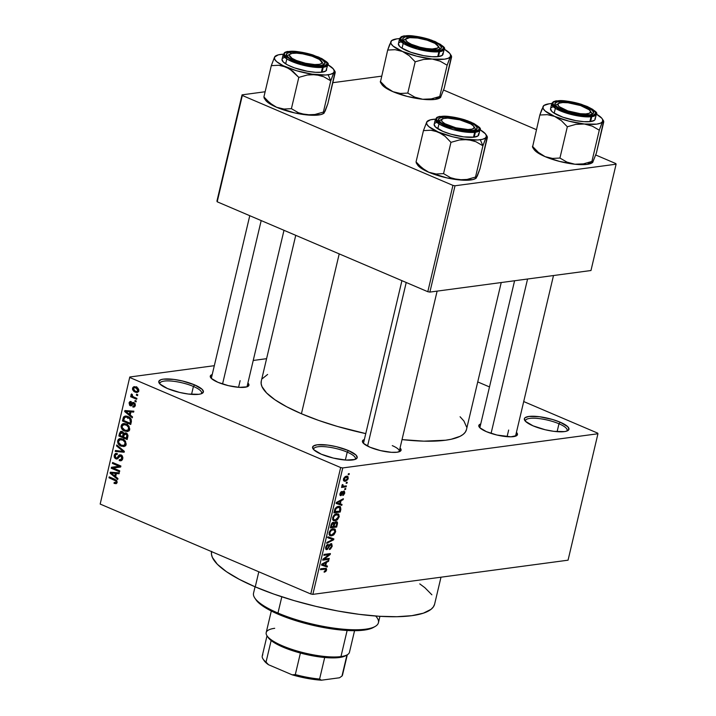 <?xml version="1.0" encoding="UTF-8"?>
<svg xmlns="http://www.w3.org/2000/svg" width="716" height="716" viewBox="0 0 716 716"><rect width="100%" height="100%" fill="white"/><g stroke="black" fill="none" stroke-linecap="round" stroke-linejoin="round"><path stroke-width="1.07" d="M201.169 393.791A21.39 5.504 13.3 0 0 193.418 386.461L194.662 384.904A22.921 5.898 -166.7 0 1 202.225 393.335A22.921 5.898 -166.7 0 1 167.508 388.546L159.936 384.027L158.791 381.431L161.028 379.65L163.338 379.149L173.872 379.417L182.508 381.002L194.662 384.904L202.234 389.423L203.38 392.019L201.142 393.8L198.833 394.301L188.299 394.033L179.662 392.449L167.508 388.546A22.921 5.898 -166.7 0 1 159.229 383.167A22.921 5.898 -166.7 0 1 169.155 378.988A22.921 5.898 -166.7 0 1 194.662 384.904L193.418 386.461A21.39 5.504 -166.7 0 1 201.563 393.084A21.39 5.504 -166.7 0 1 201.169 393.791M354.975 459.457A21.39 5.504 13.3 0 0 347.224 452.136L348.468 450.579A22.921 5.898 -166.7 0 1 356.031 459.001A22.921 5.898 -166.7 0 1 321.314 454.213L313.742 449.693L312.74 448.323L313.304 446.086L317.143 444.815L327.677 445.084L336.323 446.668L348.468 450.579L356.04 455.09L357.186 457.685L354.948 459.466L346.096 460.093L333.468 458.115L321.314 454.213A22.921 5.898 -166.7 0 1 313.035 448.843A22.921 5.898 -166.7 0 1 322.961 444.654A22.921 5.898 -166.7 0 1 348.468 450.579L347.224 452.136A21.39 5.504 -166.7 0 1 355.369 458.75A21.39 5.504 -166.7 0 1 354.975 459.457M566.741 431.095A21.39 5.504 13.3 0 0 558.981 423.774L560.225 422.216A22.921 5.898 -166.7 0 1 567.788 430.638A22.921 5.898 -166.7 0 1 533.08 425.85L525.508 421.33L524.354 418.744L525.061 417.723L528.9 416.452L539.434 416.721L552.403 419.451L560.225 422.216L567.797 426.727L568.952 429.323L566.705 431.113L564.396 431.605L553.862 431.345L545.225 429.752L533.08 425.85A22.921 5.898 -166.7 0 1 524.792 420.48A22.921 5.898 -166.7 0 1 534.718 416.291A22.921 5.898 -166.7 0 1 560.225 422.216L558.981 423.774A21.39 5.504 -166.7 0 1 567.126 430.388A21.39 5.504 -166.7 0 1 566.741 431.095M398.991 451.832A18.33 4.717 13.3 0 0 392.279 445.629A18.33 4.717 -166.7 0 1 399.26 451.304A18.33 4.717 -166.7 0 1 398.991 451.832M400.047 447.956A19.86 5.11 -166.7 0 1 400.074 451.375A19.86 5.11 -166.7 0 1 369.993 447.231L363.424 443.311L362.43 441.065L364.372 439.517A19.86 5.11 -166.7 0 0 362.815 442.569A19.86 5.11 -166.7 0 0 369.993 447.231L380.518 450.606L391.464 452.324L397.138 452.217L400.468 451.116L400.951 449.183L400.047 447.956M247.897 382.997A19.86 5.11 -166.7 0 1 247.924 386.416A19.86 5.11 -166.7 0 1 217.843 382.263L211.274 378.352L210.28 376.106L212.222 374.558A19.86 5.11 -166.7 0 0 210.665 377.609A19.86 5.11 -166.7 0 0 217.843 382.263L228.368 385.647L239.314 387.365L246.984 386.828L248.926 385.28L247.933 383.033M516.424 432.375A19.86 5.11 -166.7 0 1 516.451 435.793A19.86 5.11 -166.7 0 1 486.37 431.641L479.801 427.729L478.807 425.483L480.749 423.935A19.86 5.11 -166.7 0 0 479.192 426.987A19.86 5.11 -166.7 0 0 486.37 431.641L496.895 435.024L510.92 436.814L516.845 435.525L517.328 433.592L516.424 432.375M557.111 431.676L558.981 423.774L557.111 431.676M345.354 460.039L347.224 452.136L345.354 460.039M191.548 394.373L193.418 386.461L191.548 394.373M553.495 275.535L515.636 435.722A18.33 4.717 -166.7 0 1 515.368 436.241M507.08 436.679L508.655 430.048L507.08 436.679M283.992 230.31L247.11 386.345A18.33 4.717 -166.7 0 1 246.841 386.873M238.553 387.311L240.129 380.67L238.553 387.311M211.56 551.615A114.587 29.481 13.3 0 0 255.245 586.878L258.807 571.789L255.245 586.878A114.587 29.481 13.3 0 0 369.537 615.5A114.587 29.481 13.3 0 0 434.621 604.143L440.993 577.203M295.744 235.331L261.277 381.127A105.413 27.119 13.3 0 0 301.427 413.741L339.214 253.885L301.427 413.741A105.413 27.119 13.3 0 0 365.76 433.61L337.424 426.441L318.548 420.382L301.427 413.741L286.695 406.778L274.935 399.77L266.594 392.968L261.993 386.649L261.152 383.74L261.295 381.046M129.784 377.001L214.317 365.688L129.784 377.001L100.177 504.064L310.78 593.976L340.664 467.548L130.07 377.627L340.664 467.548L342.749 467.933L597.95 433.753L568.057 560.18L312.865 594.361L342.749 467.933L597.95 433.753L597.672 433.126L523.709 401.551L597.672 433.126L597.95 433.753L568.057 560.18L312.865 594.361L342.749 467.933L340.664 467.548L310.78 593.976L312.865 594.361L310.78 593.976L100.177 504.064L129.784 377.001M253.222 360.47L266.585 358.68L253.222 360.47M348.245 478.386L347.895 476.435L345.363 476.489L343.671 478.395L343.564 480.642L345.667 481.179L347.734 479.622L348.245 478.386L347.645 478.127L348.245 478.386L347.6 476.256L346.41 476.167L343.474 479.022L344.127 481.161L345.255 481.25L348.245 478.386M346.392 485.904L343.098 486.182L343.009 484.714L342.409 484.544L341.926 485.663L342.517 486.424L341.783 486.522L341.568 487.444L346.168 486.826L346.392 485.904L343.098 486.182L343.009 484.714L342.409 484.544L341.953 485.448L342.517 486.424L341.783 486.522L341.568 487.444L346.168 486.826L346.392 485.904M340.941 494.729L340.091 493.387L340.664 493.628L341.675 492.357L340.861 492.008L341.675 492.357L341.809 491.453L339.993 493.745L340.816 495.633L340.046 495.302L340.816 495.633L342.767 493.181L342.087 492.894L342.767 493.181L343.233 492.25L342.543 491.955L343.707 491.955L342.821 491.579L344.127 493.091L342.767 495.499L344.772 493.073L344.342 491.113L342.866 491.543L341.174 494.631L340.619 493.834L341.809 491.453L340.709 492.178L339.948 493.959L339.993 495.203L341.102 495.562L343.85 491.955L344.056 493.378L342.767 495.499L343.537 495.114L344.772 493.073L343.805 491.06L341.398 494.389L339.894 494.335M340.843 509.353L340.44 506.695L337.048 506.731L335.106 508.53L333.88 512.88L340.216 512.029L340.843 509.353L340.181 509.067L340.843 509.353L340.019 506.454L338.462 506.319L334.945 508.852L333.88 512.88L340.216 512.029L340.843 509.353M337.334 524.219L337.478 522.582L336.815 521.74L335.169 522.071L334.283 523.145L333.719 522.385L332.519 522.582L331.32 524.049L330.327 527.898L336.663 527.048L337.334 524.219L336.672 523.942L337.334 524.219C337.719 522.385 337.317 521.543 336.126 521.687L334.283 523.145L333.182 522.331L330.998 525.061L330.327 527.898L336.663 527.048L337.334 524.219M333.862 538.888L328.205 536.866L327.982 537.823L333.003 539.497L326.899 542.397L326.675 543.346L333.656 539.783L333.862 538.888L328.205 536.866L327.982 537.823L333.656 539.783L333.862 538.888M329.253 558.399L324.178 559.08L330.166 554.551L330.398 553.566L324.062 554.417L323.847 555.33L328.921 554.649L322.934 559.187L322.701 560.163L329.038 559.312L329.253 558.399L324.178 559.08L330.166 554.551L330.398 553.566L324.062 554.417L323.847 555.33L328.921 554.649L322.934 559.187L322.701 560.163L329.038 559.312L329.253 558.399M325.807 571.484L326.648 569.712L326.272 568.343L320.661 568.781L320.446 569.694L325.699 569.175L325.673 570.536L324.285 571.332L324.151 572.236L325.807 571.484L324.983 571.135L325.807 571.484L326.594 569.99L326.156 568.28L320.661 568.781L320.446 569.694L325.619 569.13L325.861 570.052L324.285 571.332L324.151 572.236L325.807 571.484M327.445 566.061L325.735 565.524L326.487 562.364L328.563 561.317L328.787 560.36L321.761 564.127L321.538 565.085L327.212 567.018L327.445 566.061L325.735 565.524L326.487 562.364L328.563 561.317L328.787 560.36L321.761 564.127L321.538 565.085L327.212 567.018L327.445 566.061M327.033 548.707L325.78 546.854L326.424 547.122L328.08 545.144L327.131 544.742L328.08 545.144L328.214 544.25L325.673 547.248L326.791 549.62L325.762 549.181L326.791 549.62L330.846 544.527L329.969 544.151L330.846 544.527L331.49 546.236L329.36 549.53L332.215 546.218L331.714 543.704L329.611 544.563L327.57 548.492L326.523 548.554L326.353 547.454L328.214 544.25L326.702 545.136L325.673 547.248L325.914 549.378L327.454 549.387L330.049 545.046L331.159 544.545L331.356 546.684L329.494 548.626L329.36 549.53L330.443 549.091L332.215 546.218L331.553 545.932L332.215 546.218L331.052 543.614L329.208 545.198L327.749 548.331L325.538 548.179M335.249 529.384L333.191 528.784C331.472 528.856 330.112 530.18 329.1 532.74L330.049 535.693L331.606 535.828L329.172 534.789L331.606 535.828L333.987 534.628L335.679 531.478L334.828 529.017L331.401 529.437L329.1 532.74L329.602 535.407L331.329 535.854L333.387 535.112L333.987 534.628L333.298 534.333L333.987 534.628L335.598 531.872L335.249 529.384L334.614 528.909M338.802 514.365L336.744 513.757C335.025 513.837 333.665 515.153 332.654 517.713L333.602 520.675L335.151 520.8L332.725 519.762L335.151 520.8L337.54 519.61L339.232 516.46L338.382 513.998L334.945 514.419L332.654 517.713L333.155 520.389L334.873 520.827L336.932 520.093L337.54 519.61L336.851 519.315L337.54 519.61L339.151 516.854L338.802 514.365L338.167 513.891M342.015 504.413L340.306 503.876L341.058 500.708L343.134 499.67L343.358 498.712L336.341 502.471L336.108 503.438L341.792 505.371L342.015 504.413L340.306 503.876L341.058 500.708L343.134 499.67L343.358 498.712L336.341 502.471L336.108 503.438L341.792 505.371L342.015 504.413M345.774 488.518L344.861 488.643L344.647 489.556L345.551 489.431L345.774 488.518L344.861 488.643L344.647 489.556L345.551 489.431L345.774 488.518M347.251 482.253L346.347 482.369L346.132 483.291L347.036 483.166L347.251 482.253L346.347 482.369L346.132 483.291L347.036 483.166L347.251 482.253M349.292 473.634L348.388 473.75L348.173 474.663L349.077 474.547L349.292 473.634L348.388 473.75L348.173 474.663L349.077 474.547L349.292 473.634M136.568 394.212L137.749 394.713L137.535 395.635L136.353 395.125L136.568 394.212L136.353 395.125L137.535 395.635L137.749 394.713L136.568 394.212M133.767 397.04L136.89 398.373L136.666 399.286L130.643 396.718L130.867 395.805L131.825 396.216L130.992 394.901L131.538 393.934L132.344 394.561L132.308 396.073L133.767 397.04L132.576 396.342L132.344 394.561L131.538 393.934L131.01 394.668L131.825 396.216L130.867 395.805L130.643 396.718L136.666 399.286L136.89 398.373L133.767 397.04M135.082 400.477L136.273 400.987L136.049 401.9L134.868 401.399L135.082 400.477L134.868 401.399L136.049 401.9L136.273 400.987L135.082 400.477M130.285 405.766L131.78 405.56L130.285 405.766L133.212 403.529L134.93 403.377L133.811 403.529L134.456 405.166L135.387 405.041L132.943 406.035L132.836 407.001L134.68 406.751L132.836 407.001L133.91 407.091L135.297 405.596L133.874 402.553L135.127 403.717L135.342 405.363L134.644 406.778L132.836 407.001L132.943 406.035L133.874 406.017L134.456 405.166L133.507 403.457L131.377 405.82L129.641 405.346L129.104 402.768L129.882 401.649L130.921 401.506L131.162 402.544L129.873 403.511L130.375 404.8L132.469 402.535L133.874 402.553L132.907 402.383L130.375 404.8L129.918 403.305L131.162 402.544L131.27 401.587L130.339 401.488L129.05 402.965L130.285 405.766L131.091 405.891M130.222 415.029L132.514 416.873L132.29 417.831L124.665 411.521L124.888 410.554L133.856 411.172L133.632 412.13L130.974 411.87L130.222 415.029L130.974 411.87L133.632 412.13L133.856 411.172L124.888 410.554L124.665 411.521L132.29 417.831L132.514 416.873L130.222 415.029M129.677 429.376L128.083 431.327L124.7 431.13L121.55 428.454L121.076 426.664L121.72 424.579L122.892 423.72L124.808 423.586L127.403 424.642L129.032 426.217L129.677 429.376L129.032 426.217L126.267 424.042L123.564 423.559L121.183 425.743C121.129 428.535 122.311 430.334 124.7 431.13L127.752 431.444L129.677 429.376M126.123 444.394L124.53 446.354L121.156 446.158L117.809 443.052L118.167 439.597L119.339 438.738L121.255 438.613L123.859 439.66L125.479 441.235L126.123 444.394L125.479 441.235L122.722 439.06L120.011 438.577L117.63 440.761C117.585 443.553 118.758 445.352 121.156 446.158L124.208 446.462L126.123 444.394M117.111 482.512L116.189 483.703L114.068 483.39L114.175 482.432L115.938 482.486L115.983 481.054L109.002 477.778L109.217 476.865L116.574 480.355L117.111 482.512L114.837 479.264L109.217 476.865L109.002 477.778L115.759 480.812L116.153 482.056L115.491 482.709L114.175 482.432L114.068 483.39L116.189 483.703L117.111 482.512L115.491 482.709M115.652 476.677L117.943 478.521L117.71 479.487L110.085 473.169L110.318 472.202L119.286 472.82L119.062 473.777L116.404 473.518L115.652 476.677L116.404 473.518L119.062 473.777L119.286 472.82L110.318 472.202L110.085 473.169L117.71 479.487L117.943 478.521L115.652 476.677M113.119 468.031L119.751 470.86L119.536 471.781L111.248 468.246L111.481 467.271L119.035 466.241L112.394 463.413L112.609 462.491L120.897 466.027L120.664 467.011L113.119 468.031L120.664 467.011L120.897 466.027L112.609 462.491L112.394 463.413L119.035 466.241L111.481 467.271L111.248 468.246L119.536 471.781L119.751 470.86L113.119 468.031M121.004 454.866L122.257 455.877L122.848 457.551L122.543 459.359L121.371 460.648L119.223 460.576L119.33 459.609L120.843 459.609L121.648 458.679L121.836 457.13L120.95 455.85L119.796 455.824L117.889 458.571L116.699 459.037L115.025 458.321L114.193 456.942L114.274 454.991L115.401 453.541L117.326 453.577L117.218 454.535L115.947 454.508L115.178 455.662L115.303 457.22L116.323 458.025L117.29 457.793L119.187 454.946L121.004 454.866L118.704 455.412L117.012 458.016L116.099 457.945L115.178 455.662L116.269 454.418L117.218 454.535L117.326 453.577L115.965 453.371L114.202 455.278L115.849 458.849L116.959 459.019L120.807 455.788L121.783 458.24L120.386 459.753L119.33 459.609L119.223 460.576L120.78 460.818L122.731 458.741L121.004 454.866M116.762 444.949L124.36 451.357L124.145 452.252L115.231 451.429L115.455 450.48L123.277 451.447L116.529 445.907L116.762 444.949L116.529 445.907L123.277 451.447L115.455 450.48L115.231 451.429L124.145 452.252L124.36 451.357L116.762 444.949M126.052 432.858L127.958 435.176L127.162 439.517L118.874 435.981L120.539 431.533L122.472 431.632L123.725 433.243L126.052 432.858L123.725 433.243L122.23 431.515L121.138 431.345L119.554 433.135L118.874 435.981L127.162 439.517L127.833 436.679L126.052 432.858M127.976 416.569L131.296 419.558L130.715 424.499L122.427 420.963L123.626 416.882L126.106 416.032L127.976 416.569L125.166 416.041L123.528 417.016L122.427 420.963L130.715 424.499L131.341 421.814C131.511 419.084 130.384 417.339 127.976 416.569M136.192 387.007L137.785 387.983L138.806 389.781L138.546 391.509L137.204 392.493L134.026 391.571L132.541 389.576L132.621 387.938L133.552 386.855L136.192 387.007L134.241 386.631L132.532 388.242L135.047 392.126L137.078 392.511L138.77 390.909L136.192 387.007M489.484 386.935L477.733 381.914L489.484 386.935M616.1 164.197L590.968 270.523L429.886 292.092L455.018 185.775L616.1 164.197L615.823 163.57L595.739 154.996L615.823 163.57L616.1 164.197L455.018 185.775L452.933 185.39L242.33 95.479L217.199 201.796L427.801 291.707L452.933 185.39L455.018 185.775L429.886 292.092L590.968 270.523L616.1 164.197M216.921 201.169L242.053 94.852L265.135 91.755L242.053 94.852L242.33 95.479L452.933 185.39L427.801 291.707L429.886 292.092L427.801 291.707L217.199 201.796L242.053 94.852L216.921 201.169M332.824 82.689L381.512 76.173L332.824 82.689M536.373 129.65L443.589 90.037L536.373 129.65M466.438 429.716L465.302 432.178L463.189 434.379L460.111 436.304L451.232 439.248L445.504 440.233L423.863 441.163L402.025 439.597A105.413 27.119 13.3 0 0 466.456 429.627L501.227 282.534M460.084 416.757L463.923 421.026L466.581 427.013M262.441 378.585L267.623 374.45M419.773 583.889L424.803 587.63L431.873 594.79M434.603 604.241L433.359 606.917L431.068 609.307L423.38 613.173L411.843 615.67L396.897 616.718L379.122 616.27L359.181 614.337L337.863 611.008L315.98 606.389L294.365 600.679L273.852 594.092L255.245 586.878L239.234 579.307L226.453 571.69L217.378 564.298L212.375 557.424L211.462 554.265L211.623 551.338M211.426 378.495A18.33 4.717 -166.7 0 1 211.426 377.914L249.768 215.695M479.953 427.873A18.33 4.717 -166.7 0 1 479.953 427.282L514.589 280.744M363.576 443.455A18.33 4.717 -166.7 0 1 363.576 442.873M159.963 384.045A21.39 5.504 -166.7 0 1 159.928 383.239A21.39 5.504 -166.7 0 1 172.082 381.118A21.39 5.504 -166.7 0 1 193.418 386.461A21.39 5.504 13.3 0 0 170.757 381.01A21.39 5.504 13.3 0 0 159.963 384.045M313.769 449.72A21.39 5.504 -166.7 0 1 313.733 448.905A21.39 5.504 -166.7 0 1 325.887 446.793A21.39 5.504 -166.7 0 1 347.224 452.136A21.39 5.504 13.3 0 0 324.563 446.677A21.39 5.504 13.3 0 0 313.769 449.72M525.526 421.357A21.39 5.504 -166.7 0 1 525.499 420.552A21.39 5.504 -166.7 0 1 537.644 418.43A21.39 5.504 -166.7 0 1 558.981 423.774A21.39 5.504 13.3 0 0 536.32 418.314A21.39 5.504 13.3 0 0 525.526 421.357M116.941 483.005L114.068 483.39L116.941 483.005M117.191 481.922L116.153 482.056L117.191 481.922M116.815 480.669L115.759 480.812L116.815 480.669M116.171 480.006L114.685 480.203L116.171 480.006M110.792 477.536L109.002 477.778L110.792 477.536M111.141 473.025L110.085 473.169L111.141 473.025M119.214 473.142L116.404 473.518L119.214 473.142M114.703 472.497L118.981 472.927L114.703 472.497M114.757 475.961L111.078 472.99L114.667 472.506L111.078 472.99L112.904 473.195L118.981 472.927L115.357 473.41L114.757 475.961L115.858 475.809L114.757 475.961L115.357 473.41L111.078 472.99L114.757 475.961M114.945 467.79L111.248 468.246L114.873 467.754L115.106 466.778L111.481 467.271L120.834 466.009L115.106 466.778L114.945 467.79M120.825 466L119.035 466.241L120.825 466M114.193 463.171L112.394 463.413L114.193 463.171M121.997 460.2L119.223 460.576L121.997 460.2M122.839 458.106L121.783 458.24L122.839 458.106M122.051 455.618L120.807 455.788L122.051 455.618M121.89 455.448L120.807 455.788M117.889 458.571L115.849 458.849L117.889 458.571M115.366 455.116L114.202 455.278L115.366 455.116M117.012 458.016L116.099 457.945M119.124 456.647L117.898 456.808L119.124 456.647M121.38 455.054L118.704 455.412L121.38 455.054M124.342 451.447L123.698 451.393L124.342 451.447M120.852 451.125L115.231 451.429L120.852 451.125M124.307 451.313L123.277 451.447L124.307 451.313M123.161 450.346L122.06 450.489L123.161 450.346M117.71 445.746L116.529 445.907L117.71 445.746M123.689 446.578L124.208 446.462M125.309 445.871L121.156 446.158L124.369 445.486M118.811 440.6L117.63 440.761L118.811 440.6M124.047 445.325L125.524 445.934M126.088 445.101L125.542 444.958M121.38 445.245C119.509 444.672 118.579 443.32 118.596 441.172L120.512 439.552L123.054 439.212L120.512 439.552L124.002 439.758L122.481 439.964C124.289 440.546 125.175 441.888 125.157 443.992L126.213 443.848L123.367 445.62L121.38 445.245L124.333 445.245L125.121 442.595L123.018 440.224L119.894 439.669L118.713 440.814L118.632 442.595L121.38 445.245M123.895 439.087L120.512 439.552M120.673 435.74L118.874 435.981L120.673 435.74M123.116 432.133L119.554 433.135L120.709 432.983L120.44 433.887L123.286 432.339L122.15 432.491L123.089 433.824L126.705 433.466M126.177 432.911L123.725 433.243L126.177 432.911M122.534 436.536L120.064 435.48L120.44 433.887L120.064 435.48L122.534 436.536L123.635 436.384L122.534 436.536L122.946 434.818L124.065 434.666L122.946 434.818L122.534 436.536M126.705 433.422L123.089 433.824L122.946 434.818L123.009 433.368L122.15 432.491M126.41 438.192L123.501 436.948L123.931 435.149L127.162 433.601L125.846 433.78L126.983 435.256L127.949 435.131L126.983 435.256L126.866 436.25L127.94 436.107L126.866 436.25L126.41 438.192L127.511 438.04L126.41 438.192L126.866 434.746L125.846 433.78L124.584 433.824L123.501 436.948L126.41 438.192M125.049 433.645L125.846 433.78M127.242 431.551L127.752 431.444M128.862 430.853L124.7 431.13L127.913 430.459M122.364 425.581L121.183 425.743L122.364 425.581M127.6 430.307L129.077 430.916M129.641 430.083L129.086 429.94M124.933 430.226C123.062 429.654 122.132 428.293 122.15 426.145L124.065 424.525L126.607 424.185L124.065 424.525L127.555 424.74L126.025 424.937C127.833 425.528 128.728 426.87 128.71 428.965L129.766 428.821L126.92 430.593L124.933 430.226L127.878 430.226L128.674 427.577L126.571 425.197L123.447 424.651L122.266 425.787L122.176 427.577L124.933 430.226M127.439 424.069L124.065 424.525M124.226 420.722L122.427 420.963L124.226 420.722M124.163 418.242L123.036 418.395L124.163 418.242M127.341 416.265L126.983 416.846L123.528 417.016L127.305 416.309M127.618 418.359L128.245 416.954M130.393 421.321L129.686 418.708L130.733 418.565L129.686 418.708L130.348 421.527L131.431 421.375L130.348 421.527L129.963 423.165L123.617 420.462L124.468 417.607L125.569 417.034L129.301 417.267L127.752 417.482L129.686 418.708L126.911 417.177L124.808 417.294L123.617 420.462L129.963 423.165L131.064 423.022L129.963 423.165L130.393 421.339M125.712 411.378L124.665 411.521L125.712 411.378M133.785 411.485L130.974 411.87L133.785 411.485M129.274 410.85L133.552 411.279L129.274 410.85M129.328 414.304L125.649 411.333L129.238 410.859L125.649 411.333L131.1 411.065L127.475 411.548L129.936 411.763L133.552 411.279L129.936 411.763L129.328 414.304L130.428 414.161L129.328 414.304L129.936 411.763L125.649 411.333L129.328 414.304M135.217 405.882L132.943 406.035M133.212 403.529L133.811 403.529M130.115 402.822L129.05 402.965L130.115 402.822M131.18 402.419L130.634 402.49L131.162 402.544M130.939 404.719L130.375 404.8M133.122 403.6L131.529 403.815L133.122 403.6M136.21 401.211L134.868 401.399L136.21 401.211M132.702 396.44L130.643 396.718L132.702 396.44M132.362 396.145L131.825 396.216L132.362 396.145M132.263 394.498L131.01 394.668L132.263 394.498M137.696 394.946L136.353 395.125L137.696 394.946M138.448 391.67L135.047 392.126L138.448 391.67M133.641 388.099L132.532 388.242L133.641 388.099M136.72 386.694L136.237 387.454M137.642 391.088L138.671 391.643M135.261 391.205L133.382 388.636L134.483 387.633L137.508 387.75L136.031 387.947L137.911 390.515L138.841 390.39L136.819 391.518L135.261 391.205L136.774 391.527L137.937 390.408L137.382 388.842L134.903 387.625L133.552 388.224L133.641 389.96L135.261 391.205M323.811 568.361L325.619 569.13L323.811 568.361M323.22 568.441L324.796 569.113L323.22 568.441M325.905 569.703L326.594 569.99L325.905 569.703M322.603 564.494L322.477 564.996L327.212 567.018L321.627 564.709L322.477 564.996L321.744 564.199L325.673 562.767L324.903 562.445L325.673 562.767L325.064 565.318L322.325 564.45L325.673 562.767L325.064 565.318L322.612 564.494M327.695 560.941L328.563 561.317L327.695 560.941M325.69 562.024L326.487 562.364L325.69 562.024M325.082 565.246L325.735 565.524L325.082 565.246M327.454 558.641L329.038 559.312L327.454 558.641M327.346 553.978L328.921 554.649L327.346 553.978M328.465 553.826L330.166 554.551L328.465 553.826M323.471 558.775L324.178 559.08L323.471 558.775M330.846 544.527L330.058 544.079M326.174 549.557L326.791 549.62M331.651 543.677L331.052 543.614M329.056 537.17L328.921 537.752L329.056 537.17M326.675 543.346L333.656 539.783L332.985 539.506L326.899 542.397L326.675 543.346M327.812 537.349L333.003 539.497L327.364 537.206M328.053 537.501L332.099 539.229L328.053 537.501M334.936 531.585L335.598 531.872L334.936 531.585M331.83 534.906L330.506 534.807L329.208 532.364L329.843 532.632L331.436 530.279L330.711 529.974L332.958 529.697L331.803 529.205L334.157 529.795L334.864 531.979L331.83 534.906L330.255 534.655L329.843 532.632L331.436 530.279L334.139 529.786L334.954 531.326L333.951 533.733L331.83 534.906M335.079 526.376L336.663 527.048L335.079 526.376M333.737 522.394L333.182 522.331M332.716 522.474L334.283 523.145L332.716 522.474M336.851 521.758L336.126 521.687M333.173 526.636L330.631 526.609L331.284 526.887L331.66 525.293L331.007 525.016L331.66 525.293L333.074 523.235L332.17 522.841L333.745 523.969L333.584 524.918L333.173 526.636L331.284 526.887L332.054 524.04L333.074 523.235L333.745 523.969L333.173 526.636M336.135 526.233L333.262 526.26L333.916 526.537L334.345 524.73L333.683 524.452L334.345 524.73L335.92 522.599L334.999 522.206L336.744 523.36L336.135 526.233L333.916 526.537L334.712 523.584L335.92 522.599L336.744 523.36L336.135 526.233M333.074 523.235L333.745 523.969M338.48 516.567L339.151 516.854L338.48 516.567M335.383 519.888L334.059 519.789L332.761 517.337L333.396 517.614L334.981 515.26L334.265 514.947L336.511 514.679L335.356 514.186L337.71 514.777L338.408 516.961L335.383 519.888L333.808 519.637L333.396 517.614L334.855 515.341L337.692 514.768L338.507 516.308L337.496 518.715L335.383 519.888M338.632 511.358L340.216 512.029L338.632 511.358M339.688 511.215L334.184 511.591L334.837 511.868L335.213 510.248L334.569 509.971L335.213 510.248L335.652 508.924L335.034 508.664L335.652 508.924L338.238 507.232L337.048 506.731L339.697 507.393L339.688 511.215L334.837 511.868L336.252 508.136L339.536 507.322L337.621 506.507L340.037 507.671L339.688 511.215M337.173 502.838L337.057 503.348L341.792 505.371L336.198 503.062L337.057 503.348L336.323 502.551L340.243 501.119L339.474 500.788L340.243 501.119L339.644 503.661L336.896 502.802L340.243 501.119L339.644 503.661L337.182 502.847M342.266 499.294L343.134 499.67L342.266 499.294M340.261 500.368L341.058 500.708L340.261 500.368M339.661 503.599L340.306 503.876L339.661 503.599M343.707 491.955L342.875 491.525M340.369 495.588L340.816 495.633M339.894 494.291L340.664 494.613M344.351 491.113L343.805 491.06M344.754 489.091L345.551 489.431L344.754 489.091M344.593 486.146L346.168 486.826L344.593 486.146M342.078 485.09L342.767 485.385L342.078 485.09M343.098 486.182L342.767 485.385M346.24 482.826L347.036 483.166L346.24 482.826M343.501 480.508L345.255 481.25L343.501 480.508M345.47 480.338L344.45 480.194L343.555 478.718L344.127 478.959L346.24 477.071L345.148 476.605L347.036 477.107L347.636 478.234L346.642 479.899L345.47 480.338L344.127 478.959L346.24 477.071L347.591 478.449L345.47 480.338L343.376 479.756M346.24 477.071L347.117 477.142L345.47 476.435M348.28 474.207L349.077 474.547L348.28 474.207M335.92 522.599L336.744 523.36M255.048 586.798L253.536 593.197A64.163 16.513 13.3 0 0 277.969 613.048L281.818 596.795L277.969 613.048L278.533 614.364A62.641 16.119 13.3 0 0 373.412 627.458L375.157 626.464A64.163 16.513 -166.7 0 1 277.969 613.048A64.163 16.513 13.3 0 0 341.98 629.078A64.163 16.513 13.3 0 0 378.424 622.723L379.936 616.315M375.685 616.029A64.163 16.513 -166.7 0 1 375.157 626.464M373.43 627.449L364.149 630.107L351.288 630.653L329.602 628.558L311.737 625.032L294.213 620.163L273.96 612.314L262.799 606.058L255.88 599.668M277.969 613.048A64.163 16.513 -166.7 0 1 254.78 598.003L255.898 599.677A62.641 16.119 13.3 0 0 278.533 614.364L277.969 613.048M441.172 95.828L444.206 88.211L440.421 97.591L439.74 96.517L431.265 98.898L422.709 99.273A30.752 7.912 13.3 0 0 435.006 99.417L439.74 96.517L431.265 98.898L422.709 99.273L414.797 97.152L407.78 93.089L415.182 61.8L423.657 59.419L432.213 59.043L440.125 61.173L447.142 65.237L449.764 58.032L451.277 55.714L451.608 56.922L444.206 88.211L451.501 56.117M391.831 40.552L390.972 41.438A30.752 7.912 -166.7 0 1 392.341 40.15A30.752 7.912 -166.7 0 1 396.888 38.852L399.626 38.619A30.752 7.912 -166.7 0 0 396.888 38.852L391.733 40.561L389.531 44.813L387.678 50.066L380.393 82.161L387.678 50.066L395.125 49.69L402.49 51.462L409.275 55.732L415.182 61.8L407.78 93.089L400.342 93.465L392.977 91.693L386.192 87.415L380.286 81.347L386.192 87.415L392.977 91.693L383.507 86.278L381.207 82.671M438.425 46.665A18.33 4.717 -166.7 0 1 439.561 48.93A18.33 4.717 -166.7 0 1 439.302 49.449A18.33 4.717 13.3 0 0 438.425 46.665A18.33 4.717 -166.7 0 1 439.561 48.93A18.33 4.717 -166.7 0 1 439.302 49.449A18.33 4.717 13.3 0 0 439.203 47.551L438.085 45.878A16.808 4.323 -166.7 0 1 428.991 48.813A16.808 4.323 -166.7 0 1 409.158 43.175A16.808 4.323 -166.7 0 1 406.563 38.431A16.808 4.323 -166.7 0 1 419.334 38.306A16.808 4.323 -166.7 0 1 434.952 43.372L438.398 46.531L437.628 48.079L432.169 48.992L426.459 48.518L420.086 47.247L411.378 44.294L407.44 42.065L405.721 40.015L405.793 39.165L409.633 37.653L417.661 38.038L427.166 40.185L434.952 43.372A16.808 4.323 -166.7 0 1 438.085 45.878M406.679 36.704A19.86 5.11 -166.7 0 1 431.202 40.669A19.86 5.11 -166.7 0 1 440.376 49.001A19.86 5.11 -166.7 0 1 437.44 49.843L428.311 49.61L417.079 47.247L407.52 43.542L403.735 40.937L402.732 38.691L404.674 37.142L406.679 36.704L412.353 36.605L423.299 38.315L430.593 40.445L438.81 44.329L441.253 46.8L440.77 48.742L437.44 49.843A19.86 5.11 -166.7 0 1 417.795 47.453A19.86 5.11 -166.7 0 1 403.117 40.194A19.86 5.11 -166.7 0 1 406.679 36.704L407.288 38.109L406.679 36.704M398.4 43.73L399.555 46.325L401.372 47.802L410.85 52.286L423.648 55.669L431.9 56.716L438.452 56.6A22.921 5.898 13.3 0 1 412.899 52.975A22.921 5.898 13.3 0 1 398.4 43.748L399.555 38.861L403.69 43.658L417.553 49.127L439.606 51.713A0.913 0.734 -97.6 0 0 439.096 50.55C433.905 51.785 423.881 49.941 409.024 45.018C399.224 39.416 397.89 36.409 405.023 35.997A0.913 0.734 -97.6 0 0 404.379 36.095A0.913 0.734 82.4 0 1 405.023 35.997L402.804 36.48L400.656 38.199L401.757 40.687L405.954 43.569L412.604 46.406L420.686 48.769L432.813 50.666L439.096 50.55L441.307 50.066L443.464 48.357L443.32 47.184L440.617 44.446L431.515 40.141L415.137 36.256L405.023 35.997C410.214 34.762 420.238 36.605 435.086 41.528C444.887 47.131 446.229 50.138 439.096 50.55A0.913 0.734 82.4 0 1 439.606 51.713A22.921 5.898 -166.7 0 1 414.054 48.088A22.921 5.898 -166.7 0 1 399.555 38.861C398.15 39.201 403.206 35.281 404.692 35.952C411.378 35.308 419.567 36.444 429.287 39.362C441.441 44.419 446.399 47.766 444.153 49.413A22.921 5.898 -166.7 0 1 439.606 51.713L438.452 56.6L439.606 51.713L444.153 49.413L442.998 54.291A22.921 5.898 13.3 0 1 438.452 56.6L442.291 55.329L442.846 53.091M391.482 40.678L387.678 50.066L395.125 49.69L402.49 51.462L393.021 46.048L390.981 43.56L390.972 41.438A30.752 7.912 -166.7 0 0 402.49 51.462L409.275 55.732L415.182 61.8L423.657 59.419L432.213 59.043L416.837 56.215L402.49 51.462A30.752 7.912 -166.7 0 0 432.213 59.043L440.125 61.173L447.142 65.237L439.74 96.517L447.142 65.237L450.427 56.609L448.413 58.211L444.511 59.186L432.213 59.043A30.752 7.912 -166.7 0 0 450.427 56.609L451.277 55.714M440.421 97.591L440.922 96.839L438.908 98.441L435.006 99.417L422.709 99.273L407.323 96.445L392.977 91.693A30.752 7.912 13.3 0 0 422.709 99.273L414.797 97.152L407.78 93.089L400.342 93.465L392.977 91.693A30.752 7.912 13.3 0 1 381.861 84.479L380.509 82.456M444.206 49.153L449.648 53.279L450.418 54.488L450.427 56.609A30.752 7.912 -166.7 0 0 450.033 53.79A30.752 7.912 -166.7 0 0 444.206 49.153M400.647 41.949L399.107 42.718M406.563 38.431L404.809 39.425A18.33 4.717 13.3 0 0 403.878 41.081A18.33 4.717 -166.7 0 1 403.878 40.49A18.33 4.717 -166.7 0 1 405.909 38.977A18.33 4.717 13.3 0 0 403.878 41.081A18.33 4.717 -166.7 0 1 403.878 40.49A18.33 4.717 -166.7 0 1 405.909 38.977M440.063 97.725L439.74 96.517L435.006 99.417A30.752 7.912 13.3 0 0 439.552 98.119L440.268 97.707M408.335 43.953L409.158 43.175L408.335 43.953M298.903 62.283L299.306 61.54A16.808 4.323 -166.7 0 1 290.186 54.013A16.808 4.323 -166.7 0 1 312.06 56.179L302.6 53.825L296.675 53.172L292.119 53.387L289.631 54.434L289.3 55.23L291.994 58.291L296.487 60.511L305.562 63.268L314.691 64.547L319.238 64.333L320.777 63.903L322.066 62.498L319.372 59.437L312.06 56.179A16.808 4.323 -166.7 0 1 321.708 61.469A16.808 4.323 -166.7 0 1 316.114 64.574A16.808 4.323 -166.7 0 1 299.306 61.54L298.903 62.283M290.186 54.013L288.432 55.007A18.33 4.717 13.3 0 0 287.501 56.662A18.33 4.717 -166.7 0 1 287.501 56.081A18.33 4.717 -166.7 0 1 289.533 54.568A18.33 4.717 13.3 0 0 287.501 56.662A18.33 4.717 -166.7 0 1 287.501 56.081A18.33 4.717 -166.7 0 1 289.533 54.568M222.551 384.018L261.188 220.573L222.551 384.018M322.048 62.256A18.33 4.717 -166.7 0 1 323.185 64.512A18.33 4.717 -166.7 0 1 322.925 65.04A18.33 4.717 13.3 0 0 322.048 62.256A18.33 4.717 -166.7 0 1 323.185 64.512A18.33 4.717 -166.7 0 1 322.925 65.04A18.33 4.717 13.3 0 0 322.827 63.142L321.708 61.469M590.575 111.624A18.33 4.717 -166.7 0 1 591.711 113.889A18.33 4.717 -166.7 0 1 591.452 114.417A18.33 4.717 13.3 0 0 590.575 111.624A18.33 4.717 -166.7 0 1 591.711 113.889A18.33 4.717 -166.7 0 1 591.452 114.417A18.33 4.717 13.3 0 0 591.353 112.519L590.235 110.846A16.808 4.323 -166.7 0 1 584.641 113.951A16.808 4.323 -166.7 0 1 567.833 110.917L567.43 111.651L567.833 110.917L580.372 113.701L585.715 113.925L589.304 113.28L590.593 111.866L589.393 109.906L580.587 105.556A16.808 4.323 -166.7 0 1 590.235 110.846M527.576 279.007L491.078 433.395L527.576 279.007M558.713 103.39A16.808 4.323 -166.7 0 1 580.587 105.556L568.048 102.773L562.704 102.549L559.115 103.194L557.827 104.599L559.026 106.568L567.833 110.917A16.808 4.323 -166.7 0 1 558.713 103.39L556.958 104.384A18.33 4.717 13.3 0 0 556.028 106.04A18.33 4.717 -166.7 0 1 556.028 105.458A18.33 4.717 -166.7 0 1 558.059 103.936A18.33 4.717 13.3 0 0 556.028 106.04A18.33 4.717 -166.7 0 1 556.028 105.458A18.33 4.717 -166.7 0 1 558.059 103.936M474.198 127.215A18.33 4.717 -166.7 0 1 475.335 129.48A18.33 4.717 -166.7 0 1 475.075 129.999A18.33 4.717 13.3 0 0 474.198 127.215A18.33 4.717 -166.7 0 1 475.335 129.48A18.33 4.717 -166.7 0 1 475.075 129.999A18.33 4.717 13.3 0 0 474.977 128.101L473.858 126.428A16.808 4.323 -166.7 0 1 464.765 129.363A16.808 4.323 -166.7 0 1 444.931 123.725L444.108 124.503L444.931 123.725L442.049 121.541L441.566 119.706L443.562 118.507L447.724 118.104L459.806 119.849L470.725 123.922A16.808 4.323 -166.7 0 1 473.858 126.428M406.223 282.498L367.559 446.095L406.223 282.498M442.336 118.972A16.808 4.323 -166.7 0 1 455.108 118.847A16.808 4.323 -166.7 0 1 470.725 123.922L473.616 126.106L474.099 127.931L472.104 129.14L467.942 129.533L455.859 127.788L444.931 123.725A16.808 4.323 -166.7 0 1 442.336 118.972L440.582 119.975A18.33 4.717 13.3 0 0 439.651 121.631A18.33 4.717 -166.7 0 1 439.651 121.04A18.33 4.717 -166.7 0 1 441.683 119.527A18.33 4.717 13.3 0 0 439.651 121.631A18.33 4.717 -166.7 0 1 439.651 121.04A18.33 4.717 -166.7 0 1 441.683 119.527M345.953 655.516L342.105 657.028L336.305 657.807L324.688 657.503A41.251 10.615 -166.7 0 1 300.407 653.037L295.314 674.588L292.164 674.821L268.509 664.725L266.039 662.085A41.251 10.615 13.3 0 1 262.253 655.937L267.014 635.79L268.142 637.482A41.251 10.615 13.3 0 0 271.14 640.534A41.251 10.615 13.3 0 0 300.407 653.037A41.251 10.615 13.3 0 0 324.688 657.503A41.251 10.615 13.3 0 0 339.438 657.512L340.959 656.581A42.781 11.009 -166.7 0 1 298.644 651.435A42.781 11.009 -166.7 0 1 267.023 635.808A42.781 11.009 -166.7 0 1 274.702 628.299M271.301 611.008L266.2 632.595A42.781 11.009 13.3 0 0 293.256 649.815A42.781 11.009 13.3 0 0 340.959 656.581L347.126 630.483L340.959 656.581A42.781 11.009 13.3 0 0 349.462 652.285L354.563 630.689M342.552 673.658A41.251 10.615 -166.7 0 1 341.98 676.056L346.974 654.952L341.98 676.056L339.5 677.775L321.403 680.2L319.596 679.054A41.251 10.615 -166.7 0 1 295.314 674.588L300.407 653.037L283.053 647.148L271.14 640.534A41.251 10.615 -166.7 0 1 267.677 636.667M347.278 654.782A42.781 11.009 -166.7 0 1 340.959 656.581L339.438 657.512A41.251 10.615 13.3 0 0 345.533 655.775L347.278 654.782M347.305 654.764L342.534 674.92A41.251 10.615 13.3 0 1 341.98 676.056L339.5 677.775L321.403 680.2L319.596 679.054L324.688 657.503L319.596 679.054A41.251 10.615 13.3 0 1 295.314 674.588L292.164 674.821L268.509 664.725L264.132 660.653M263.049 659.033L264.168 660.707A39.72 10.221 13.3 0 0 268.509 664.725L266.039 662.085L271.14 640.534L266.039 662.085A41.251 10.615 -166.7 0 1 263.049 659.033A41.251 10.615 -166.7 0 1 262.808 654.8M321.403 680.2L307.173 678.383L292.164 674.821A39.72 10.221 13.3 0 0 321.403 680.2M333.387 73.614L334.05 72.191A30.752 7.912 -166.7 0 1 328.134 74.777L330.765 80.819L334.05 72.191L334.9 71.305L335.231 72.513L327.83 103.793L325.207 110.998L323.686 113.307L323.364 112.099L330.765 80.819L333.387 73.614M290.302 52.295L290.911 53.691L290.302 52.295L292.889 52.116L303.128 53.1L317.448 57.289L322.433 59.92L324.876 62.39L324.393 64.324L321.063 65.424A19.86 5.11 -166.7 0 1 301.418 63.035A19.86 5.11 -166.7 0 1 286.74 55.785A19.86 5.11 -166.7 0 1 290.302 52.295A19.86 5.11 -166.7 0 1 314.825 56.251A19.86 5.11 -166.7 0 1 323.999 64.592A19.86 5.11 -166.7 0 1 321.063 65.424L315.389 65.532L308.238 64.619L293.918 60.439L288.924 57.808L286.49 55.329L286.973 53.396L290.302 52.295M282.023 59.338L283.178 54.452L287.313 59.249L301.176 64.709L323.229 67.304A22.921 5.898 -166.7 0 1 297.677 63.67A22.921 5.898 -166.7 0 1 283.178 54.452C285.29 52.152 287 51.185 288.315 51.543C295.001 50.899 303.19 52.035 312.91 54.953C325.064 60.001 330.022 63.357 327.776 64.995L325.914 70.911L322.066 72.182A22.921 5.898 13.3 0 1 296.522 68.557A22.921 5.898 13.3 0 1 282.023 59.338L283.178 61.907L287.546 64.914L294.473 67.868L307.271 71.251L315.523 72.307L322.066 72.182L323.229 67.304A0.913 0.734 -97.6 0 0 322.719 66.132C317.528 67.376 307.504 65.532 292.647 60.609C282.847 55.007 281.513 52 288.646 51.588L284.959 52.805L284.279 53.781L285.38 56.269L292.647 60.609L300.165 63.259L312.606 65.881L319.846 66.337L324.93 65.657L327.087 63.939L325.986 61.451L321.788 58.569L311.2 54.461L298.76 51.847L288.646 51.588A0.913 0.734 -97.6 0 0 288.002 51.686A0.913 0.734 82.4 0 1 288.646 51.588C293.837 50.353 303.861 52.187 318.71 57.119C328.51 62.713 329.852 65.72 322.719 66.132A0.913 0.734 82.4 0 1 323.229 67.304L327.776 64.995A22.921 5.898 -166.7 0 1 323.229 67.304L322.066 72.182A22.921 5.898 13.3 0 0 326.621 69.882L326.469 68.682M324.796 111.419L323.784 113.298L320.804 114.596L309.84 115.16L302.268 114.095L298.42 112.734L291.403 108.671L298.805 77.391L307.28 75.001L311.558 74.509L319.9 75.395L323.748 76.755L330.765 80.819L323.364 112.099L314.888 114.488L310.61 114.981L294.858 112.958L276.6 107.275L273.082 105.413L266.755 100.133L263.909 96.928L271.301 65.648L278.748 65.272L282.453 65.845L289.631 68.906L298.805 77.391L291.403 108.671L283.966 109.047L276.6 107.275L267.131 101.869L264.83 98.253M334.9 71.305L334.05 72.191A30.752 7.912 -166.7 0 0 333.656 69.38A30.752 7.912 -166.7 0 0 327.83 64.735L333.271 68.861L334.3 71.188L333.289 73.068L330.309 74.366L325.556 75.01L312.131 74.16L296.612 70.75L283.16 65.702L276.645 61.639L274.604 59.142L274.595 57.02L271.301 65.648L263.909 96.928L264.58 98.011M324.044 113.173L327.83 103.793L335.124 71.698M275.454 56.134L274.595 57.02L278.336 54.846L283.25 54.201A30.752 7.912 -166.7 0 0 275.964 55.741L275.239 56.152M284.27 57.531L282.731 58.3M274.595 57.02L271.301 65.648L278.748 65.272L286.114 67.044A30.752 7.912 -166.7 0 1 274.595 57.02A30.752 7.912 -166.7 0 1 275.964 55.741M315.837 74.634A30.752 7.912 -166.7 0 1 286.114 67.044L292.898 71.323L298.805 77.391L307.28 75.001L315.837 74.634L323.748 76.755L330.765 80.819L328.134 74.777A30.752 7.912 -166.7 0 1 315.837 74.634M264.132 98.047L265.484 100.07A30.752 7.912 13.3 0 0 276.6 107.275L269.816 102.997L263.909 96.928L264.231 98.137M276.6 107.275A30.752 7.912 13.3 0 0 306.332 114.864L298.42 112.734L291.403 108.671L283.966 109.047L276.6 107.275M323.686 113.307L323.364 112.099L314.888 114.488L306.332 114.864A30.752 7.912 13.3 0 0 323.176 113.701L323.892 113.289M593.322 160.796L596.356 153.17L592.571 162.55L591.89 161.476L583.415 163.866L574.858 164.233A30.752 7.912 13.3 0 0 587.156 164.376L591.89 161.476L583.415 163.866L574.858 164.233L566.947 162.111L559.93 158.048L567.332 126.768L575.807 124.378L584.363 124.002L592.275 126.132L599.292 130.196L601.914 122.991L603.427 120.682L603.758 121.89L596.356 153.17L603.651 121.076M543.981 105.512L543.122 106.398A30.752 7.912 -166.7 0 1 544.491 105.118A30.752 7.912 -166.7 0 1 549.038 103.82L551.776 103.578A30.752 7.912 -166.7 0 0 549.038 103.82L543.883 105.521L541.681 109.772L539.828 115.025L532.543 147.12L539.828 115.025L547.275 114.65L554.64 116.422L561.425 120.7L567.332 126.768L559.93 158.048L552.492 158.424L545.127 156.652L538.342 152.374L532.435 146.306L538.342 152.374L545.127 156.652L535.658 151.237L533.357 147.63M558.829 101.672A19.86 5.11 -166.7 0 1 583.352 105.628A19.86 5.11 -166.7 0 1 592.526 113.96A19.86 5.11 -166.7 0 1 589.59 114.802L580.461 114.569L569.229 112.206L559.67 108.501L555.885 105.896L554.882 103.65L556.824 102.102L561.416 101.484L567.958 101.896L579.19 104.267L585.974 106.657L592.535 110.577L593.537 112.824L591.586 114.372L589.59 114.802A19.86 5.11 -166.7 0 1 569.945 112.412A19.86 5.11 -166.7 0 1 555.267 105.154A19.86 5.11 -166.7 0 1 558.829 101.672L559.438 103.068L558.829 101.672M550.55 108.689L551.705 111.284L553.522 112.761L563 117.245L575.798 120.628L584.05 121.675L590.602 121.559A22.921 5.898 13.3 0 1 565.049 117.934A22.921 5.898 13.3 0 1 550.55 108.707L551.705 103.829L555.84 108.626L569.703 114.086L591.756 116.672A0.913 0.734 -97.6 0 0 591.246 115.509C586.055 116.744 576.031 114.909 561.174 109.978C551.374 104.384 550.04 101.377 557.173 100.965A0.913 0.734 -97.6 0 0 556.529 101.063A0.913 0.734 82.4 0 1 557.173 100.965L553.486 102.182L552.806 103.158L553.907 105.646L558.104 108.528L568.692 112.636L577.042 114.614L588.373 115.715L593.457 115.025L595.614 113.316L595.47 112.144L592.767 109.405L587.236 106.487L579.727 103.838L567.287 101.216L557.173 100.965C562.364 99.721 572.388 101.565 587.236 106.487C597.037 112.09 598.379 115.097 591.246 115.509A0.913 0.734 82.4 0 1 591.756 116.672A22.921 5.898 -166.7 0 1 566.204 113.047A22.921 5.898 -166.7 0 1 551.705 103.829C550.3 104.169 555.356 100.24 556.842 100.911C563.528 100.267 571.717 101.403 581.437 104.321C593.591 109.378 598.549 112.725 596.303 114.372A22.921 5.898 -166.7 0 1 591.756 116.672L590.602 121.559L591.756 116.672L596.303 114.372L595.148 119.259L594.996 118.051M543.632 105.637L539.828 115.025L547.275 114.65L554.64 116.422L545.171 111.016L543.131 108.519L543.122 106.398A30.752 7.912 -166.7 0 0 554.64 116.422L561.425 120.7L567.332 126.768L575.807 124.378L584.363 124.002L568.987 121.174L554.64 116.422A30.752 7.912 -166.7 0 0 584.363 124.002L592.275 126.132L599.292 130.196L591.89 161.476L599.292 130.196L602.577 121.568L600.563 123.17L596.661 124.145L584.363 124.002A30.752 7.912 -166.7 0 0 602.577 121.568L603.078 120.816M592.571 162.55L593.072 161.798L591.058 163.4L587.156 164.376L574.858 164.233L559.473 161.404L545.127 156.652A30.752 7.912 13.3 0 0 574.858 164.233L566.947 162.111L559.93 158.048L552.492 158.424L545.127 156.652A30.752 7.912 13.3 0 1 534.011 149.438L532.659 147.424M596.356 114.112L601.798 118.238L602.568 119.447L602.577 121.568A30.752 7.912 -166.7 0 0 602.183 118.749A30.752 7.912 -166.7 0 0 596.356 114.112M552.797 106.908L551.257 107.677M590.602 121.559L594.441 120.288L595.148 119.277A22.921 5.898 13.3 0 1 590.602 121.559M592.213 162.684L591.89 161.476L587.156 164.376A30.752 7.912 13.3 0 0 591.702 163.078L592.418 162.666M485.538 138.573L486.2 137.15A30.752 7.912 -166.7 0 1 480.284 139.736L482.915 145.778L486.2 137.15L487.05 136.264L487.381 137.472L479.98 168.752L477.357 175.957L475.836 178.275L475.513 177.067L482.915 145.778L485.538 138.573M442.452 117.254L443.061 118.65L442.452 117.254L445.039 117.075L455.278 118.068L469.598 122.248L474.583 124.879L477.026 127.35L476.543 129.283L473.213 130.393A19.86 5.11 -166.7 0 1 453.568 127.994A19.86 5.11 -166.7 0 1 438.89 120.744A19.86 5.11 -166.7 0 1 442.452 117.254A19.86 5.11 -166.7 0 1 466.975 121.21A19.86 5.11 -166.7 0 1 476.149 129.551A19.86 5.11 -166.7 0 1 473.213 130.393L467.539 130.491L460.388 129.578L446.068 125.398L441.074 122.767L438.64 120.288L439.123 118.355L442.452 117.254M434.173 124.28L435.328 126.875L442.9 131.386L450.722 134.152L463.691 136.881L474.216 137.15L475.379 132.263L479.926 129.954A22.921 5.898 -166.7 0 1 475.379 132.263L474.216 137.15A22.921 5.898 13.3 0 0 478.771 134.841L479.926 129.954C482.172 128.316 477.214 124.969 465.06 119.912C455.34 116.994 447.151 115.858 440.465 116.502A0.913 0.734 82.4 0 1 440.796 116.547C445.987 115.312 456.011 117.156 470.86 122.078C480.66 127.681 482.002 130.688 474.869 131.1A0.913 0.734 82.4 0 1 475.379 132.263A22.921 5.898 -166.7 0 1 449.827 128.629A22.921 5.898 -166.7 0 1 435.328 119.411L439.463 124.208L453.326 129.677L475.379 132.263A0.913 0.734 -97.6 0 0 474.869 131.1L478.557 129.873L479.237 128.898L478.136 126.41L473.938 123.528L467.288 120.691L455 117.442L447.079 116.431L440.796 116.547L438.577 117.03L436.429 118.74L436.572 119.912L439.275 122.651L448.377 126.956L464.756 130.84L474.869 131.1C469.678 132.335 459.654 130.491 444.797 125.569C434.997 119.966 433.663 116.959 440.796 116.547A0.913 0.734 -97.6 0 0 440.152 116.645A0.913 0.734 82.4 0 1 440.456 116.502C439.15 116.144 437.44 117.111 435.328 119.411L434.173 124.298A22.921 5.898 13.3 0 0 448.672 133.516A22.921 5.898 13.3 0 0 474.216 137.15L478.064 135.87L478.619 133.641M476.945 176.378L475.934 178.257L472.954 179.555L461.99 180.128L454.418 179.054L450.57 177.693L443.553 173.63L450.955 142.35L459.43 139.969L463.708 139.477L472.05 140.354L475.898 141.714L482.915 145.778L475.513 177.067L467.038 179.447L462.76 179.94L447.008 177.926L428.75 172.234L425.232 170.372L418.905 165.092L416.059 161.897L423.451 130.607L430.898 130.24L434.603 130.804L441.781 133.874L445.048 136.282L450.955 142.35L443.553 173.63L436.116 174.006L428.75 172.234L419.281 166.828L416.981 163.221M487.05 136.264L486.2 137.15A30.752 7.912 -166.7 0 0 485.806 134.339A30.752 7.912 -166.7 0 0 479.98 129.703L485.421 133.82L486.45 136.147L485.439 138.027L482.459 139.334L477.706 139.969L464.281 139.119L452.61 136.765L438.264 132.012L428.795 126.598L426.754 124.101L426.745 121.98L423.451 130.607L416.059 161.897L416.73 162.971M476.194 178.141L479.98 168.752L487.274 136.658M427.604 121.094L426.745 121.98L430.486 119.805L435.4 119.16A30.752 7.912 -166.7 0 0 428.114 120.7L427.389 121.111M436.42 122.49L434.88 123.268M426.745 121.98L423.451 130.607L430.898 130.24L438.264 132.012A30.752 7.912 -166.7 0 1 426.745 121.98A30.752 7.912 -166.7 0 1 428.114 120.7M467.987 139.593A30.752 7.912 -166.7 0 1 438.264 132.012L445.048 136.282L450.955 142.35L459.43 139.969L467.987 139.593L475.898 141.714L482.915 145.778L480.284 139.736A30.752 7.912 -166.7 0 1 467.987 139.593M416.282 163.006L417.634 165.029A30.752 7.912 13.3 0 0 428.75 172.234L421.966 167.965L416.059 161.897L416.381 163.096M428.75 172.234A30.752 7.912 13.3 0 0 458.482 179.823L450.57 177.693L443.553 173.63L436.116 174.006L428.75 172.234M475.836 178.275L475.513 177.067L467.038 179.447L458.482 179.823A30.752 7.912 13.3 0 0 475.326 178.669L476.042 178.257M120.386 459.753L122.49 459.466M116.269 454.418L117.245 454.284M116.789 458.079L118.435 457.855M123.367 445.62L125.774 445.298M125.058 433.645L126.929 433.395M126.92 430.593L129.328 430.271M125.569 417.034L128.218 416.676M133.409 403.457L134.841 403.269M130.67 404.844L132.478 404.603M134.483 387.633L136.837 387.32M136.819 391.518L138.653 391.276M330.506 534.807L329.002 534.163M334.157 529.795L332.296 528.999M333.45 523.262L332.269 522.761M336.35 522.635L335.124 522.107M334.059 519.789L332.555 519.145M337.71 514.777L335.849 513.981M391.616 40.561L392.341 40.15M437.727 56.68L439.176 50.541M402.043 48.249L403.197 43.363M451.375 55.812L450.033 53.79M285.666 63.831L286.821 58.945M321.35 72.271L322.8 66.123M589.877 121.639L591.327 115.5M554.193 113.209L555.347 108.322M474.95 131.082L473.5 137.23M437.118 291.126L399.26 451.304M438.971 123.913L437.816 128.791M401.918 280.663L363.46 443.347M333.656 69.38L334.999 71.394M543.766 105.529L544.491 105.118M603.525 120.771L602.183 118.749M485.806 134.339L487.148 136.362"/></g></svg>
